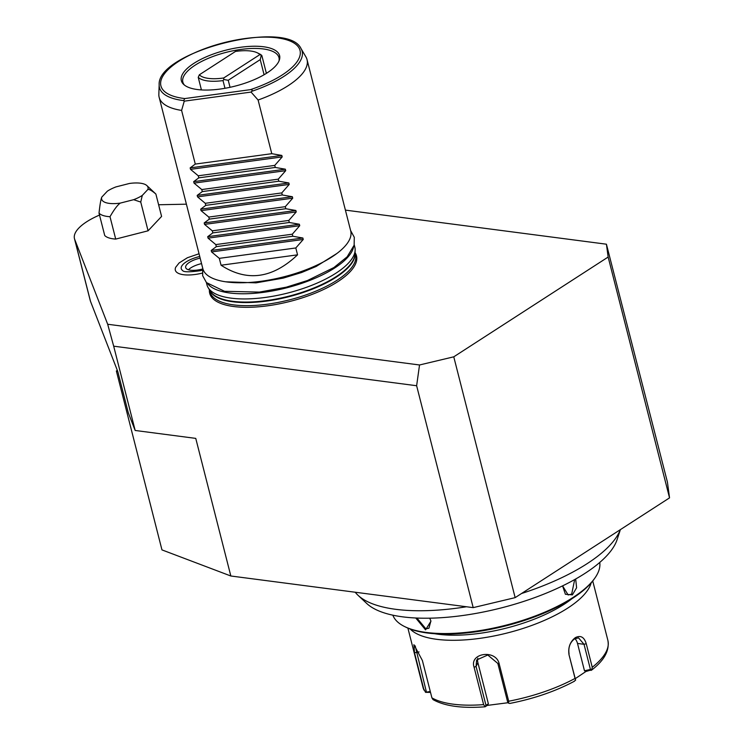 <?xml version="1.0" encoding="UTF-8"?>
<svg xmlns="http://www.w3.org/2000/svg" width="744" height="744" viewBox="0 0 744 744"><rect width="100%" height="100%" fill="white"/><g stroke="black" fill="none" stroke-linecap="round" stroke-linejoin="round"><path stroke-width="1.12" d="M116.362 370.996L117.329 370.373L90.498 301.348L74.716 239.429L107.685 324.254L419.532 364.978L416.631 385.736L473.193 607.634L230.835 575.996L161.96 549.89L116.362 370.996L117.785 371.535L117.329 370.373M99.519 215.072A49.495 18.116 -14.3 0 0 74.465 238.657L90.257 300.585A49.495 18.116 -14.3 0 0 90.498 301.348M186.4 204.182L158.612 204.758M419.532 364.978L453.766 356.822L608.146 257.043L669.535 497.866L667.424 482.112L606.425 244.199L345.393 210.115M669.535 497.866L515.146 597.637L473.193 607.634M416.631 385.736L113.683 346.183L135.166 430.469L195.756 438.383L230.835 575.996M135.166 430.469L128.303 412.818L117.785 371.535M453.766 356.822L515.146 597.637M113.683 346.183L107.685 324.254M74.465 238.657A49.495 18.116 -14.3 0 0 74.716 239.429M608.146 257.043L606.425 244.199M99.026 213.165L104.727 235.523A30.523 11.169 -14.3 0 0 115.711 239.084L110.01 216.718A30.523 11.169 165.7 0 1 99.026 213.165C99.891 204.925 100.803 199.578 101.77 197.123L107.359 191.171A23.91 8.751 -14.3 0 1 116.008 186.893L129.419 183.47A23.91 8.751 -14.3 0 1 146.903 185.609L155.636 193.812A30.523 11.169 165.7 0 1 155.887 194.063C152.092 190.78 149.423 189.246 147.889 189.46L142.29 195.412L140.746 202.061L148.075 230.807L115.711 239.084M155.887 194.063L161.588 216.42L148.075 230.807M337.757 281.706A75.739 27.723 165.7 0 1 255.536 307.021A75.739 27.723 165.7 0 1 209.408 289.807L209.91 291.75A75.153 27.509 165.7 0 0 259.656 305.068A75.153 27.509 165.7 0 0 336.995 280.274A75.153 27.509 -14.3 0 0 355.558 254.625L355.065 252.662A75.739 27.723 165.7 0 1 337.757 281.706M199.039 253.76L187.404 257.74L179.109 262.958L175.751 267.189A25.947 9.495 -14.3 0 0 200.592 273.504A25.947 9.495 -14.3 0 0 202.266 273.113M140.746 202.061L133.641 199.69L120.24 203.112C117.459 205.084 114.055 209.622 110.01 216.718M147.889 189.46A23.91 8.751 -14.3 0 0 146.903 185.609M133.641 199.69A23.91 8.751 -14.3 0 0 142.29 195.412M101.77 197.123A23.91 8.751 -14.3 0 0 120.24 203.112M206.367 282.488L206.953 284.812A76.297 27.928 -14.3 0 0 208.097 287.556A76.297 27.928 -14.3 0 0 261.209 297.944A76.297 27.928 -14.3 0 0 335.972 273.16A76.297 27.928 -14.3 0 0 355.148 250.077A76.297 27.928 -14.3 0 0 354.832 247.12L354.237 244.804M207.929 284.022A76.297 27.928 -14.3 0 0 262.307 292.494A76.297 27.928 -14.3 0 0 334.661 267.998A76.297 27.928 -14.3 0 0 353.605 246.887M183.647 100.589A73.619 26.942 165.7 0 1 159.16 84.751L158.844 94.358A76.297 27.928 -14.3 0 0 159.16 97.315L202.833 268.64A76.297 27.928 -14.3 0 0 253.341 282.153A76.297 27.928 -14.3 0 0 331.852 256.987A76.297 27.928 -14.3 0 0 350.712 230.947L307.039 59.622A76.297 27.928 -14.3 0 0 305.896 56.87L301.032 48.593A73.619 26.942 165.7 0 1 251.649 91.354C252.635 90.061 252.225 89.503 250.421 89.652L184.8 98.571L183.647 100.589L184.261 101.156L181.601 110.419L195.281 164.08L190.157 167.893L281.827 155.44L282.199 156.9L274.759 165.391L198.267 175.789L198.788 177.844L193.673 181.657L285.343 169.195L285.715 170.655L278.265 179.155L201.773 189.553L202.303 191.599L197.179 195.412L288.849 182.959L289.221 184.419L281.771 192.919L205.279 203.307L205.809 205.363L200.685 209.176L292.355 196.723L292.727 198.183L285.287 206.674L208.794 217.071L209.315 219.127L204.191 222.94L295.861 210.478L296.233 211.938L288.793 220.438L212.3 230.835L212.821 232.891L207.697 236.694L299.367 224.242L299.739 225.702L292.299 234.202L215.807 244.59L216.327 246.645L211.203 250.458L302.873 238.006L303.245 239.466L295.805 247.966L219.313 258.354L221.061 265.227C246.962 282.05 272.453 278.591 297.553 254.839L295.805 247.966M281.827 155.44L271.774 153.692L258.094 100.022A76.297 27.928 -14.3 0 0 288.179 85.653A76.297 27.928 -14.3 0 0 307.039 59.622M285.343 169.195L275.28 167.447L274.759 165.391M288.849 182.959L278.795 181.21L278.265 179.155M292.355 196.723L282.302 194.975L281.771 192.919M295.861 210.478L285.808 208.729L285.287 206.674M299.367 224.242L289.314 222.493L288.793 220.438M302.873 238.006L292.82 236.257L292.299 234.202M211.203 250.458L211.575 251.918L219.313 258.354M207.697 236.694L208.069 238.154L215.807 244.59M204.191 222.94L204.563 224.4L212.3 230.835M200.685 209.176L201.057 210.636L208.794 217.071M197.179 195.412L197.551 196.872L205.279 203.307M193.673 181.657L194.045 183.117L201.773 189.553M190.157 167.893L190.529 169.353L198.267 175.789M159.16 97.315A76.297 27.928 -14.3 0 0 181.601 110.41M258.094 100.022L251.063 92.079L251.649 91.354M193.868 63.37A50.694 18.553 165.7 0 1 251.286 46.305A50.694 18.553 165.7 0 1 279.353 60.041A50.694 18.553 165.7 0 1 267.068 72.931A50.694 18.553 165.7 0 1 183.666 84.425A50.694 18.553 165.7 0 1 193.868 63.37M184.261 101.156L251.063 92.079M271.774 153.692L195.281 164.08M275.28 167.447L198.788 177.844M278.795 181.21L202.303 191.599M282.302 194.975L205.809 205.363M285.808 208.729L209.315 219.127M289.314 222.493L212.821 232.891M292.82 236.257L216.327 246.645M221.061 265.227L297.553 254.839M184.447 85.095A49.597 18.154 165.7 0 1 182.847 82.119A49.597 18.154 165.7 0 1 195.105 65.193A49.597 18.154 165.7 0 1 246.143 48.834A49.597 18.154 165.7 0 1 278.963 57.623A49.597 18.154 165.7 0 1 278.991 60.999M200.378 89.847A49.597 18.154 165.7 0 1 201.243 89.28A49.597 18.154 165.7 0 1 201.261 89.261M266.222 72.707A49.597 18.154 165.7 0 1 267.273 72.791M261.832 55.502L259.851 54.619A32.429 11.867 -14.3 0 0 257.331 52.824L259.396 53.847A34.336 12.564 165.7 0 1 261.832 55.502L266.389 73.368M264.083 74.753L260.233 59.613L261.246 55.344M224.986 88.304L223.014 80.594A34.336 12.564 165.7 0 1 198.23 77.357L201.429 89.922M230.045 87.308L228.25 80.278L223.832 79.524L223.014 80.594M198.23 77.357L199.336 74.8A32.429 11.867 -14.3 0 0 223.702 77.98L259.851 54.619M257.331 52.824A32.429 11.867 -14.3 0 0 235.485 51.438L199.336 74.8M228.25 80.278L260.233 59.613M223.832 79.524L223.702 77.98M202.359 270.202L200.275 270.704C189.441 272.202 183.563 272.146 182.624 270.537A19.837 7.263 165.7 0 1 199.736 256.485M202.554 269.002A15.261 5.589 165.7 0 1 185.675 267.552A15.261 5.589 165.7 0 1 189.441 262.344A15.261 5.589 165.7 0 1 200.145 258.112M201.55 263.618A15.261 5.589 -14.3 0 0 190.845 267.84A15.261 5.589 -14.3 0 0 188.427 269.774M355.232 592.233A139.249 50.973 -14.3 0 0 358.013 595.284A139.249 50.973 -14.3 0 0 466.469 606.76M521.525 593.517A139.249 50.973 -14.3 0 0 620.338 529.654M620.384 529.626L617.083 539.67A132.646 48.555 165.7 0 1 501.186 607.941A132.646 48.555 165.7 0 1 366.736 603.477L358.013 595.284M599.748 562.455A106.82 39.097 165.7 0 1 594.912 578.023A106.82 39.097 165.7 0 1 573.057 597.451A106.82 39.097 165.7 0 1 404.569 626.541A106.82 39.097 165.7 0 1 392.869 615.186M575.67 579.009L576.609 587.769L572.396 594.865L565.403 594.289L562.566 585.872M574.684 579.557L571.671 594.112L568.156 594.958L562.585 585.872M429.744 618.18L430.962 621.156L425.559 629.861L415.757 617.994M594.912 578.023L594.112 579.158A105.676 38.679 165.7 0 1 572.489 598.371A105.676 38.679 165.7 0 1 405.815 627.155L404.569 626.541M571.829 598.799A91.559 33.517 165.7 0 1 564.147 604.268A91.559 33.517 165.7 0 1 434.784 633.73M591.164 582.896A95.381 34.912 165.7 0 1 567.774 608.071A95.381 34.912 165.7 0 1 478.792 638.501A95.381 34.912 165.7 0 1 410.186 629.024M407.898 628.113L423.038 687.512A95.381 34.912 -14.3 0 0 424.034 690.153L414.51 652.795L413.915 644.695L422.387 660.514L431.911 697.863A95.381 34.912 -14.3 0 0 483.619 704.615L474.095 667.266C469.046 652.841 496.127 649.066 499.187 663.853L508.701 701.211A95.381 34.912 -14.3 0 0 575.047 678.416L569.03 654.822C567.932 647.55 570.025 641.821 575.317 637.654C580.562 635.004 584.198 637.022 586.244 643.7L592.252 667.294A95.381 34.912 -14.3 0 0 607.885 640.389L592.745 580.999M574.424 681.225C555.536 691.288 534.006 698.69 509.835 703.433L508.589 703.192L508.701 701.211M575.047 678.416L575.624 680.165L573.95 681.402M569.03 654.822L575.624 680.165M569.076 653.948C568.137 647.447 569.969 642.425 574.563 638.882L578.516 637.841L584.021 644.295L590.438 669.47L591.694 669.777L592.252 667.294M590.959 670.418L591.694 669.777L585.872 671.525L575.354 678.593M423.038 687.512L425.549 692.348L430.506 692.376M430.274 691.446L425.549 692.348M426.349 691.762L415.199 645.876M485.079 706.8C462.08 708.53 444.735 706.14 433.027 699.62L431.911 697.863M508.096 702.717L487.227 705.414L488.371 703.787L485.981 705.349L485.19 706.744L483.619 704.615M485.981 705.349L476.058 666.419L476.625 659.993L487.785 655.018L497.838 663.453L507.761 702.392L508.589 703.192M487.227 705.414L485.19 706.744M574.935 638.659A11.448 7.849 -82.6 0 1 577.511 643.448L584.477 670.772L590.438 669.47M585.872 671.525L584.477 670.772M488.371 703.787L477.899 662.699A11.448 10.165 26.4 0 1 477.806 658.226M430.906 620.952L428.944 628.215L425.884 628.847L416.9 618.041M209.65 290.197A75.153 27.509 165.7 0 0 260.93 301.766A75.153 27.509 165.7 0 0 336.204 277.177A75.153 27.509 -14.3 0 0 355.046 253.137M355.148 250.077L355.018 253.89A75.237 27.537 -14.3 0 1 336.121 276.647A75.237 27.537 165.7 0 1 262.399 301.088A75.237 27.537 165.7 0 1 210.031 290.848L208.097 287.556M184.8 98.571A71.768 26.273 165.7 0 1 187.163 56.442A71.768 26.273 165.7 0 1 292.457 42.138A71.768 26.273 165.7 0 1 250.421 89.652M190.529 169.353L282.199 156.9M194.045 183.117L285.715 170.655M197.551 196.872L289.221 184.419M201.057 210.636L292.727 198.183M204.563 224.4L296.233 211.938M208.069 238.154L299.739 225.702M211.575 251.918L303.245 239.466M572.396 594.865L571.671 594.112M575.317 637.654L574.563 638.882M586.244 643.7L584.021 644.295L577.511 643.448M414.51 652.795L419.049 651.921M474.095 667.266L476.058 666.419L477.899 662.699M499.187 663.853L497.838 663.453M425.559 629.861L425.884 628.847M350.601 230.519L354.293 237.299L354.135 245.204L347.15 256.829L333.898 267.552L307.458 280.525L286.319 287.175L259.414 292.094L224.521 291.304L206.46 282.599L202.666 275.717L202.721 268.212M336.911 253.472L316.126 266.482L301.58 272.527L283.25 278.107L256.048 282.85L225.72 281.809M159.16 84.751C156.789 51.82 287.342 18.535 301.032 48.593M591.508 670.186C604.212 660.477 609.671 650.544 607.885 640.389"/></g></svg>
